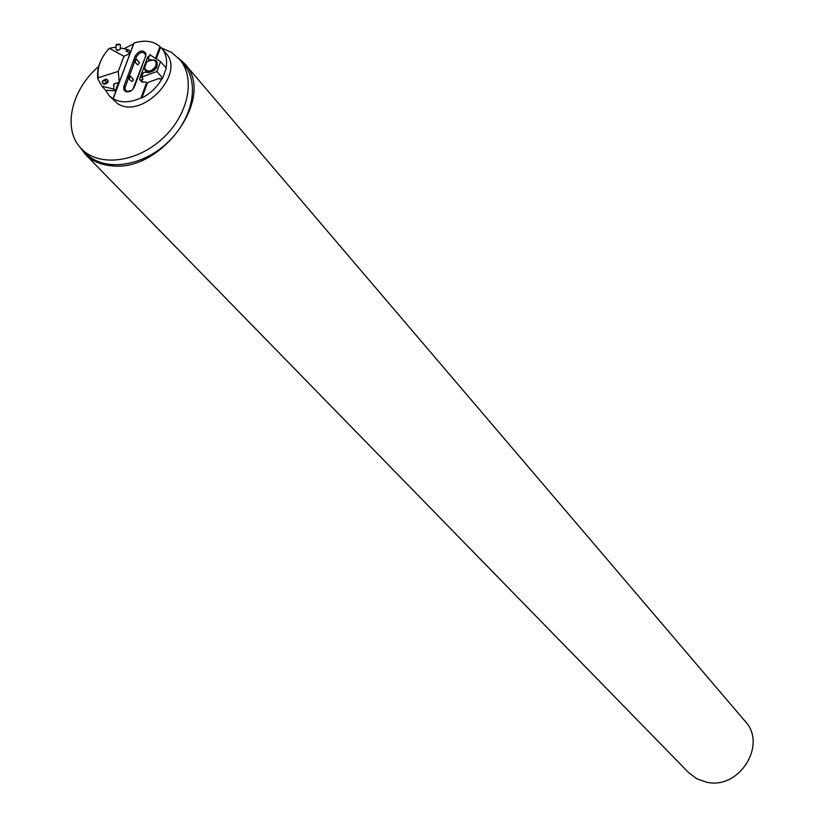 <?xml version="1.0" encoding="UTF-8"?>
<svg xmlns="http://www.w3.org/2000/svg" width="824" height="824" viewBox="0 0 824 824"><rect width="100%" height="100%" fill="white"/><g stroke="black" fill="none" stroke-linecap="round" stroke-linejoin="round"><path stroke-width="1.24" d="M98.664 66.466C70.864 90.022 62.15 130.058 81.504 148.856C98.787 167.056 136.331 162.699 162.225 138.844C188.346 115.247 196.122 78.27 179.591 59.38L171.444 52.365L161.277 47.874M166.046 67.918C167.478 60.09 166.077 53.622 161.854 48.513L165.789 53.096C186.09 73.717 141.944 119.995 117.544 103.587L109.231 95.8L113.166 98.818L134.013 43.033L133.55 43.909L123.878 48.709M177.85 57.484L184.586 63.602C216.382 95.687 162.616 172.165 112.002 165.84C100.992 164.965 92.072 161.092 85.243 154.212L79.773 146.94M85.243 154.212L688.761 772.758L696.919 778.835L706.714 782.213C739.231 789.886 767.525 744.752 745.164 721.309L184.586 63.602M179.591 59.38L183.762 64.272C200.273 83.131 192.548 120.026 166.51 143.551C140.698 167.323 103.258 171.629 85.984 153.449L81.504 148.856M129.44 75.808L128.389 77.806L130.182 77.003L129.44 75.808M128.802 76.045L130.388 76.014L130.007 77.775L128.389 78.126L128.41 76.395M132.695 79.011L133.333 80.546L131.552 81.483L128.214 77.971M135.012 61.254L136.053 59.194L134.322 60.729L135.012 61.254M138.885 62.367L139.513 62.655L137.958 64.859L137.33 64.581L134.415 61.285L134.6 59.75M135.064 59.349L136.599 59.349L135.043 61.563L134.415 61.285M163.564 75.602L165.387 70.658L162.658 78.074L156.91 71.513L141.522 77.147L143.005 73.13L144.231 72.265L148.711 72.481C155.839 70.782 158.465 67.063 156.581 61.326L155.262 60.337M145.694 56.495L145.961 53.601C142.83 49.461 139.246 50.264 135.198 56.022L123.755 86.767L123.96 90.074L125.928 91.752C129.584 92.37 132.427 90.722 134.436 86.808L145.333 57.031L132.829 89.383M155.561 58.401L159.949 46.525C153.264 40.932 144.622 39.768 134.013 43.033M113.166 98.818C121.066 103.062 130.326 102.763 140.945 97.932L146.538 82.791M161.854 48.513L159.949 46.525M140.945 97.932L141.862 97.953C150.72 93.349 157.528 86.767 162.287 78.218L162.658 78.074M113.918 83.966L113.825 89.085L115.401 90.815L105.668 90.29L109.231 95.8M160.608 47.205L156.303 58.864M147.517 82.647L141.862 97.953M149.443 55.764L147.609 57.206L139.699 78.517L139.853 79.784L141.285 80.01L143.201 82.163L145.817 81.978L146.672 82.946L159.083 78.414L159.722 79.145L162.287 78.218M135.641 59.101L136.568 56.629C139.946 51.819 142.943 51.15 145.56 54.611L145.333 57.031M131.634 90.455L126.968 91.464L125.073 89.353L125.155 87.293L128.493 78.29M129.43 75.767L134.703 61.615M133.55 43.909L129.996 53.406M119.202 82.287L112.981 98.942M130.048 53.436L119.274 82.266L118.265 71.42L98.21 77.786C96.913 67.671 100.61 57.845 109.324 48.307L123.95 56.269L130.048 53.436L126.33 50.82L126.144 51.315M118.265 71.42L123.95 56.269M119.068 44.074L116.359 44.702L120.294 44.64L119.068 44.074M120.345 44.692L116.215 44.929L116.431 44.29M104.215 80.185C97.871 84.13 110.787 85.078 104.215 80.185M104.267 79.98L104.751 80.072C107.12 82.328 106.842 83.739 103.917 84.326C101.62 82.41 101.743 80.968 104.267 79.98L106.018 79.125L104.277 79.98M113.455 85.191L114.031 83.914L119.274 82.266M115.401 90.815L118.512 82.503M129.492 53.138L130.079 51.582L128.523 49.811L126.33 50.82M98.21 77.786L97.994 79.217C96.562 70.885 98.88 62.346 104.936 53.611M109.324 48.307L116.071 47.071M120.294 47.864L128.523 49.811M97.994 79.217L101.939 86.242L113.825 89.085M101.939 86.242L105.668 90.29M148.268 61.007L154.407 59.895L155.983 60.986L156.55 65.971C153.254 71.482 149.494 72.965 145.271 70.421L144.406 68.722L146.291 62.758M155.963 65.704L156.117 62.202L153.954 60.008C148.166 59.719 145.034 62.48 144.571 68.279C147.908 72.656 151.709 71.791 155.963 65.704M141.522 77.147L142.861 78.661L142.336 79.629L142.748 78.527M165.387 70.658L166.293 68.196L160.567 61.594L149.824 54.734L148.351 58.731L149.463 60.337M141.285 80.01L142.336 79.629M151.008 59.781L148.897 59.678M143.201 82.163L141.769 81.936L139.853 79.784M160.567 61.594L156.91 71.513M123.93 86.252L125.3 86.86M134.085 87.323L134.436 86.808M135.198 56.022L136.568 56.629M117.286 50.223L120.18 49.471L117.193 50.501L115.927 49.038L117.286 50.223M106.131 83.554C108.644 82.575 108.768 81.133 106.492 79.217L104.751 80.072M104.092 79.969C108.48 79.186 109.19 80.443 106.214 83.739M130.388 76.014L133.313 79.289M136.599 59.349L139.513 62.655M126.968 91.464L125.928 91.752M145.56 54.611L145.961 53.601M115.927 49.059L116.215 44.929M120.18 49.471L120.469 45.361M157.271 62.459L155.983 60.986M147.012 72.399L145.271 70.421M142.717 79.413L142.954 78.795M148.433 59.472L149.268 60.43"/></g></svg>
